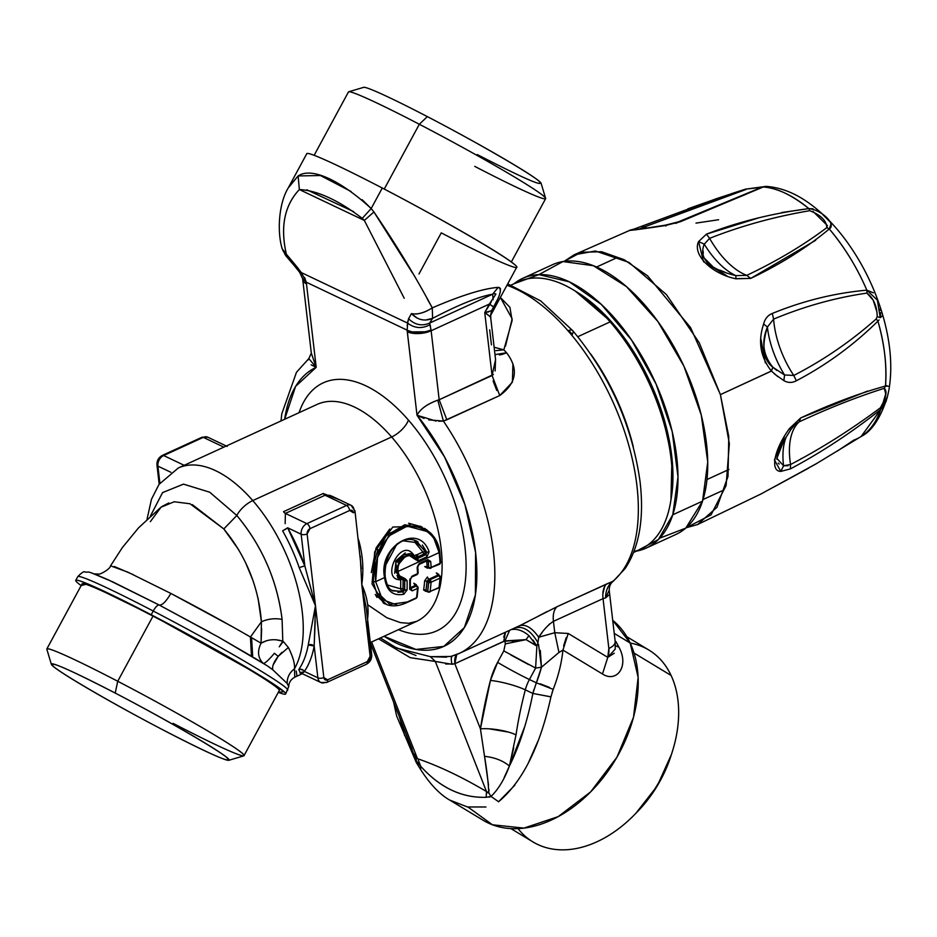 <?xml version="1.0" encoding="UTF-8"?>
<svg xmlns="http://www.w3.org/2000/svg" width="937" height="937" viewBox="0 0 937 937"><rect width="100%" height="100%" fill="white"/><g stroke="black" fill="none" stroke-linecap="round" stroke-linejoin="round"><path stroke-width="1.41" d="M429.193 592.067L427.694 591.165L428.279 592.102A1.71 1.23 115.4 0 0 429.193 592.067L427.694 591.165A1.71 1.136 8.5 0 0 430.071 591.54A1.71 0.89 65.4 0 1 429.72 592.102L429.72 592.102A1.71 0.89 -114.6 0 0 430.071 591.54A1.71 1.136 -171.5 0 1 427.694 591.165A123.602 64.442 -114.6 0 0 428.642 581.982A1.71 1.042 3.5 0 0 431.043 582.228A125.3 65.332 65.4 0 1 430.071 591.54L438.996 587.452A125.3 65.332 -114.6 0 0 439.968 578.129L431.043 582.228A1.71 1.042 -176.5 0 1 428.642 581.982L429.79 579.862A1.71 0.89 65.4 0 1 431.043 582.228A1.71 0.89 -114.6 0 0 429.79 579.862L438.715 575.775A1.71 0.89 65.4 0 1 439.968 578.129A1.71 0.89 -114.6 0 0 438.715 575.775L440.214 576.677A1.71 1.042 -176.5 0 1 440.589 577.391A1.71 1.042 -176.5 0 1 439.968 578.129A1.71 1.042 3.5 0 0 440.589 577.391A1.71 1.042 3.5 0 0 440.214 576.677L438.715 575.775L429.79 579.862L429.228 582.908M440.214 576.677A1.71 1.23 115.4 0 0 439.629 575.74L440.589 577.391L439.629 586.714A1.71 1.136 -171.5 0 1 438.996 587.452A1.71 1.136 8.5 0 0 439.266 585.859M438.118 587.979A1.71 0.89 -114.6 0 0 438.645 588.014A1.71 0.89 -114.6 0 0 438.996 587.452A1.71 0.89 65.4 0 1 438.645 588.014L428.279 592.102A1.71 1.23 115.4 0 1 427.694 591.165L425.995 590.357A1.71 1.148 8.9 0 0 423.618 589.982A119.339 62.217 -114.6 0 0 424.613 580.94L427.401 576.993L428.654 579.324L427.003 581.198A121.049 63.107 65.4 0 1 425.995 590.357L426.698 590.884L425.82 591.376L423.618 589.982L425.995 590.357L427.003 581.198L424.613 580.94M438.996 587.452L430.071 591.54A125.3 65.332 -114.6 0 0 431.043 582.228L439.968 578.129A125.3 65.332 65.4 0 1 438.996 587.452M431.102 567.424A1.71 0.89 177.2 0 1 428.713 567.377A123.602 64.442 -114.6 0 0 428.303 561.474A1.71 0.82 -5 0 0 430.692 561.439A125.3 65.332 65.4 0 1 431.102 567.424L440.027 563.324A125.3 65.332 -114.6 0 0 439.16 552.783L439.418 551.67L439.16 552.783A125.3 65.332 65.4 0 1 440.027 563.324A1.71 0.89 -2.8 0 0 440.659 562.598A1.71 0.89 177.2 0 1 440.027 563.324A1.71 0.89 65.4 0 1 439.664 564.226A1.71 0.89 -114.6 0 0 440.027 563.324L431.102 567.424A1.71 0.89 65.4 0 1 430.739 568.314A1.71 0.89 -114.6 0 0 431.102 567.424A125.3 65.332 -114.6 0 0 430.692 561.439L426.874 560.595L427.752 559.612L430.692 561.439L427.752 559.612L426.874 560.595L428.303 561.474L428.713 567.377A1.71 0.89 -2.8 0 0 431.102 567.424M419.085 564.437A1.71 0.89 -114.6 0 0 419.132 564.414A1.71 0.89 -114.6 0 0 419.495 563.395L427.752 559.612L418.605 564.379M416.649 574.486A1.71 0.89 -114.6 0 0 417.188 574.533A1.71 0.89 -114.6 0 0 417.551 573.631A1.71 0.89 -2.8 0 0 418.171 572.894A1.71 0.89 177.2 0 1 417.551 573.631A125.3 65.332 -114.6 0 0 417.141 567.646L419.495 563.395L417.398 566.463M427.401 560.631L419.132 564.414L417.773 566.944L418.171 572.894A1.71 0.89 -2.8 0 0 417.797 572.366M417.141 567.646A125.3 65.332 65.4 0 1 417.551 573.631A1.71 0.89 65.4 0 1 417.188 574.533L411.893 576.946A1.71 0.89 -114.6 0 0 411.893 576.946A1.71 0.89 -114.6 0 0 412.257 576.056L417.551 573.631L411.355 576.911M411.905 576.946L410.359 579.488L410.312 588.495A1.71 1.007 -177.8 0 1 409.692 589.244A125.3 65.332 -114.6 0 0 409.727 580.214L412.257 576.056L409.727 580.214L409.973 578.914M412.186 590.86L409.692 589.244L412.186 590.86L410.945 588.495L412.186 590.86L417.48 588.436L412.186 590.86M417.726 586.972A1.71 1.23 115.4 0 0 416.227 586.07L410.945 588.495L409.937 587.827L410.945 588.495L416.227 586.07A1.71 0.89 65.4 0 1 417.48 588.436A1.71 0.89 -114.6 0 0 416.227 586.07L417.726 586.972A1.71 1.042 -176.5 0 1 418.113 587.686A1.71 1.042 -176.5 0 1 417.48 588.436A1.71 1.042 3.5 0 0 418.113 587.686A1.71 1.042 3.5 0 0 417.726 586.972L415.091 585.531L413.849 583.201L416.344 584.735A119.339 62.217 65.4 0 1 416.274 585.637M416.344 584.735L416.087 586.199L415.091 585.531L417.141 586.047L418.113 587.686L417.141 597.021A1.71 1.136 -171.5 0 1 416.508 597.747A125.3 65.332 -114.6 0 0 417.48 588.436A125.3 65.332 65.4 0 1 416.508 597.747A1.71 1.136 8.5 0 0 416.778 596.166M415.63 598.274A1.71 0.89 -114.6 0 0 416.169 598.321A1.71 0.89 -114.6 0 0 416.508 597.747A1.71 0.89 65.4 0 1 416.169 598.321L406.904 602.561A1.71 0.89 -114.6 0 0 406.904 602.561A1.71 0.89 -114.6 0 0 407.255 601.987L416.508 597.747L406.377 602.526M406.916 602.561C399.467 606.016 392.802 606.731 386.887 604.681L377.752 596.623L373.266 581.76L375.655 581.666L382.46 599.668L396.866 604.986M426.839 531.431L407.197 526.137L388.527 536.116L377.564 557.48L375.655 581.666C373.594 560.033 380.246 542.874 395.601 530.19C412.901 518.84 437.228 531.595 439.137 552.584L439.394 551.471L439.137 552.584L434.124 538.951M409.68 555.664L415.688 559.729L415.829 558.194L415.688 559.729C411.144 549.668 396.117 559.928 398.143 571.371C398.799 576.232 401.153 578.679 405.171 578.691L407.056 580.671A125.3 65.332 65.4 0 1 407.056 590.029L403.765 594.257C392.79 596.319 386.395 590.755 384.58 577.579L375.655 581.666L373.266 581.76L375.198 557.538L386.126 535.823L404.749 524.779L424.871 528.597L430.458 532.919C435.693 538.002 438.785 544.327 439.769 551.893M439.793 552.08L440.659 562.598A1.71 0.89 -2.8 0 0 440.285 562.071M439.137 564.191A1.71 0.89 -114.6 0 0 439.664 564.226L429.298 568.302A1.71 1.23 115.4 0 1 428.713 567.377L427.178 567.072M430.212 568.279L428.713 567.377L430.212 568.279A1.71 0.89 -114.6 0 0 430.739 568.314M422.353 545.041L426.792 552.291L425.211 551.542L422.903 551.987A1.71 0.89 -114.6 0 0 424.121 553.943A1.71 1.23 115.4 0 0 425.211 551.542L426.792 552.291L429.099 551.834C418.886 521.64 377.775 546.716 384.58 577.579L384.838 576.478L384.58 577.579C377.775 546.716 418.886 521.628 429.099 551.834L426.792 552.291L425.773 554.727A1.71 0.89 65.4 0 1 427.014 556.73L418.452 560.642A1.71 0.89 -114.6 0 0 417.223 558.651L425.773 554.727L426.792 552.291L414.049 540.099C407.103 537.967 400.076 540.766 392.978 548.485C390.12 551.471 384.217 562.001 385.212 576.899C387.836 590.626 391.607 589.455 391.584 590.298L402.781 591.809L404.655 589.83A123.602 64.442 -114.6 0 0 404.655 580.589L403.824 579.675L401.048 579.335L395.754 571.441L400.895 557.187L412.877 554.88L416.157 558.522L417.223 558.651L418.452 560.642L417.328 560.865M398.143 571.371L395.754 571.441L398.143 571.371L439.137 552.584L398.143 571.371M375.655 581.666L384.58 577.579C386.407 590.755 392.79 596.319 403.765 594.257L402.781 591.809L403.765 594.257L407.056 590.029A1.71 1.007 -178 0 1 404.655 589.83L407.056 590.029A125.3 65.332 -114.6 0 0 407.056 580.671L404.655 580.589L407.056 580.671L405.171 578.691L403.824 579.675L405.171 578.691L399.607 575.857M429.099 551.834L427.014 556.73L429.099 551.834M399.595 563.125L404.854 556.941M415.688 559.729L418.452 560.642L427.014 556.73M409.727 580.214A125.3 65.332 65.4 0 1 409.692 589.244M407.255 601.987L389.886 604.412L378.747 593.812M670.962 499.737L671.958 458.006L661.44 410.57L640.744 363.568L612.552 323.089L575.435 291.196M302.838 672.461L304.373 671.407L317.877 677.826L304.373 671.407C309.034 664.638 312.302 656.181 314.176 646.015A123.602 64.442 65.4 0 1 304.373 671.407A4.263 3.479 34.7 0 0 298.774 669.486A119.339 62.217 -114.6 0 0 308.238 644.972A4.263 2.916 -169.7 0 1 314.176 646.015L317.877 677.826A8.527 6.172 115.4 0 0 320.829 682.487A8.527 6.172 -64.6 0 1 317.877 677.826A4.263 1.921 -6.6 0 0 323.839 677.568L315.476 605.77L314.176 646.015L308.238 644.972L315.476 605.77L307.113 533.961L309.983 528.667L349.653 510.489L353.401 512.762A4.263 1.921 -6.6 0 0 354.982 511.005A4.263 1.921 173.4 0 1 353.401 512.762A4.263 3.092 115.4 0 0 349.653 510.489A4.263 2.225 -114.6 0 0 346.561 505.453A8.527 6.172 -64.6 0 1 351.106 505.312A8.527 6.172 115.4 0 0 346.561 505.453A4.263 2.225 65.4 0 1 349.653 510.489L309.983 528.667A4.263 2.225 -114.6 0 0 306.879 523.631L346.561 505.453L306.879 523.631A4.263 2.225 65.4 0 1 309.983 528.667A4.263 3.092 115.4 0 0 307.113 533.961A4.263 1.921 173.4 0 1 301.152 534.219A8.527 6.172 -64.6 0 1 306.879 523.631A8.527 6.172 115.4 0 0 301.152 534.219L304.853 566.03A4.263 0.656 -19.1 0 0 299.243 567.752A119.339 62.217 -114.6 0 0 282.623 530.834L287.647 527.8A123.602 64.442 65.4 0 1 304.853 566.03L315.476 605.77L299.243 567.752M358.25 539.021A119.339 62.217 65.4 0 1 358.754 540.485C362.888 555.243 363.884 569.93 361.764 584.559L370.127 656.357L367.257 661.651L327.587 679.829L323.839 677.568A4.263 3.092 115.4 0 0 327.587 679.829A4.263 2.225 65.4 0 1 326.708 682.441A4.263 2.225 -114.6 0 0 327.587 679.829L367.257 661.651A4.263 2.225 65.4 0 1 366.379 664.274L366.379 664.274A4.263 2.225 -114.6 0 0 367.257 661.651A4.263 3.092 115.4 0 0 370.127 656.357A4.263 1.921 -6.6 0 0 371.708 654.612A4.263 1.921 -6.6 0 0 370.783 653.581L367.081 621.781M325.373 682.347A4.263 2.225 -114.6 0 0 326.708 682.441L320.829 682.487A8.527 6.172 115.4 0 0 325.373 682.347M227.176 446.41L207.85 437.216A8.527 6.172 115.4 0 0 203.306 437.356A4.263 2.225 -114.6 0 0 201.97 437.263A4.263 2.225 65.4 0 1 203.306 437.356L163.624 455.534A4.263 2.225 -114.6 0 0 162.288 455.441A4.263 2.225 65.4 0 1 163.624 455.534A8.527 6.172 115.4 0 0 157.896 466.122A4.263 1.921 173.4 0 1 156.971 465.103A4.263 1.921 -6.6 0 0 157.896 466.122L170.874 472.295L157.896 466.122A8.527 6.172 -64.6 0 1 163.624 455.534L184.179 465.314L163.624 455.534L203.306 437.356L223.861 447.136L203.306 437.356A8.527 6.172 -64.6 0 1 207.85 437.216L201.97 437.263L162.288 455.441C158.529 457.525 156.748 460.746 156.971 465.103L159.185 484.16M159.876 483.187L157.896 466.122L159.876 483.187M366.461 609.507L361.764 584.559L360.23 556.004M283.548 511.672L285.387 513.406L325.057 495.24L285.387 513.406A4.263 2.225 65.4 0 1 283.548 511.672L323.23 493.494A4.263 2.225 -114.6 0 0 325.057 495.24L323.23 493.494L339.452 499.772M331.991 496.223L329.18 495.158M286.441 528.691L284.38 529.944M285.387 513.406L306.879 523.631L285.387 513.406L285.153 523.631M300.683 567.154L303.717 566.217M300.39 673L298.774 669.486M304.373 671.407C300.8 673.633 300.625 673.879 303.869 672.134M300.215 669.17L303.237 670.201M326.708 682.441L366.379 664.274C370.15 662.19 371.919 658.969 371.708 654.612A4.263 1.921 173.4 0 1 370.127 656.357L361.764 584.559C366.917 595.909 368.909 606.965 367.749 617.706L367.433 617.87A4.263 2.916 -169.7 0 1 367.749 617.706A119.339 62.217 65.4 0 1 367.538 618.83M287.647 527.8L301.152 534.219L287.647 527.8L304.853 566.03L301.152 534.219A4.263 1.921 -6.6 0 0 307.113 533.961L323.839 677.568A4.263 1.921 173.4 0 1 317.877 677.826L314.176 646.015L315.207 620.821M325.057 495.24L346.561 505.453L325.057 495.24L331.768 496.118L351.106 505.312A8.527 6.172 115.4 0 1 354.057 509.986A4.263 1.921 -6.6 0 1 354.982 511.005L351.106 505.312M311.834 591.868L304.853 566.03M354.982 511.005L361.331 568.782M302.534 672.028L299.981 673L301.632 673.223M361.764 584.559L366.379 608.874L371.708 654.612M553.193 689.374L550.933 696.882L532.872 693.439L536.351 682.815L553.193 689.374A119.339 82.034 -58.9 0 0 562.938 650.091L558.967 652.445L554.763 632.709L568.232 633.471L562.938 650.091A119.339 82.034 121.1 0 1 553.193 689.374L552.092 692.513M590.896 354.256A147.039 76.658 65.4 0 1 633.307 446.832A147.039 76.658 -114.6 0 0 590.896 354.256M572.437 334.544A155.565 81.109 -114.6 0 0 568.806 330.48M602.479 673.984L562.938 650.091L602.479 673.984L607.785 657.364L602.479 673.984C616.511 683.26 629.523 666.348 618.947 647.198C629.453 666.242 616.769 683.225 602.479 673.984M612.88 581.291L557.082 606.696C553.943 609.542 552.725 614.426 553.439 621.348L603.041 598.626L608.851 648.463L603.041 598.626L553.439 621.348A25.568 13.329 65.4 0 1 557.082 606.696L606.684 583.974A25.568 13.329 -114.6 0 0 603.041 598.626L605.548 597.947C605.7 590.38 608.148 584.817 612.892 581.28C608.148 584.817 605.7 590.38 605.548 597.947L609.214 590.287L615.176 641.447A17.053 7.683 173.4 0 1 608.851 648.463L607.785 657.364A17.053 12.357 115.4 0 0 608.851 648.463A17.053 7.683 -6.6 0 0 615.176 641.447L615.222 649.107L607.785 657.364L568.232 633.471L607.785 657.364L614.262 653.23M563.605 645.909L566.264 637.547M615.398 645.698L618.947 647.198L615.398 645.698M533.809 689.726L532.872 693.439L525.317 689.855A336.676 243.948 115.4 0 0 516.018 734.854A25.568 6.793 8.6 0 0 480.423 728.845A362.256 262.477 -64.6 0 1 490.438 680.426A25.568 4.451 -165.3 0 1 525.317 689.855A34.095 24.702 -64.6 0 1 529.417 679.524A34.095 24.702 115.4 0 0 525.317 689.855A25.568 4.451 14.7 0 0 490.438 680.426A59.663 43.231 -64.6 0 1 497.594 662.342A25.568 1.277 -151.6 0 0 529.417 679.524A25.568 1.277 28.4 0 1 497.594 662.342L503.801 650.899L535.613 668.069L529.417 679.524L536.351 682.815A106.549 73.238 -58.9 0 0 541.457 667.238L558.967 652.445L562.938 650.091M549.586 687.453L540.239 683.823M311.33 353.249L316.202 367.327L306.481 283.841A17.053 7.683 173.4 0 1 302.768 279.765A17.053 7.683 -6.6 0 0 306.481 283.841L306.258 282.201A34.095 17.78 65.4 0 1 306.481 283.841L316.202 367.327L308.823 358.613L311.318 353.132L302.628 278.699A17.053 7.004 -8.6 0 0 303.248 280.128M302.616 278.605A17.053 7.004 -8.6 0 0 302.628 278.699L299.735 272.468L301.351 272.597L299.735 272.456L294.745 266.202L295.342 264.925L298.423 268.685M304.595 277.375L306.258 282.201L302.639 278.711M299.067 412.678A136.392 71.107 65.4 0 1 408.403 420.057A17.053 7.156 -41 0 1 391.643 436.97A119.339 62.217 -114.6 0 0 317.139 404.397A119.339 62.217 65.4 0 1 391.643 436.97A17.053 7.156 139 0 0 408.403 420.057A136.392 71.107 65.4 0 1 465.97 573.093A136.392 71.107 65.4 0 1 398.471 629.676M436.056 421.076L417.012 415.243L407.29 331.768A17.053 7.683 -6.6 0 0 431.137 330.749A17.053 7.683 173.4 0 1 407.29 331.768A34.095 17.78 65.4 0 1 407.138 330.152L407.665 323.136C414.646 328.383 422.06 328.922 429.907 324.752L431.055 329.941A17.053 8.89 -114.6 0 0 431.137 330.749L439.172 399.748L446.844 419.776L443.412 421.1L437.778 400.169L439.172 399.748L437.778 400.169L443.412 421.1L438.68 421.228M412.081 331.897L425.339 331.78M495.907 294.113L489.348 304.08L431.137 330.749A17.053 8.89 65.4 0 1 431.055 329.941C422.388 333.279 414.412 333.349 407.138 330.152L306.258 282.201L301.351 272.597L407.665 323.136L408.591 318.744C414.904 324.94 421.908 326.392 429.603 323.089L429.907 324.752C422.06 328.922 414.646 328.383 407.665 323.136L407.15 325.725M238.642 549.691L223.802 528.937L236.827 515.491L209.689 492.194L183.465 484.136L162.534 492.628L150.365 516.17L162.616 492.546L183.558 484.136L209.736 492.218L236.827 515.491A17.053 7.156 -41 0 1 252.767 500.581A119.339 62.217 -114.6 0 0 178.264 468.02A119.339 62.217 65.4 0 1 252.767 500.581L391.643 436.97A119.339 62.217 65.4 0 1 416.543 621.395L416.543 621.395A119.339 62.217 -114.6 0 0 391.643 436.97L252.767 500.581A17.053 7.156 139 0 0 236.827 515.491L223.802 528.937L192.331 504.621M394.594 646.952L415.981 655.502M428.736 419.858L443.412 421.1A166.224 86.661 65.4 0 1 459.212 653.417L450.802 656.462L430.317 656.65L435.342 661.463L410.265 657.669L378.513 638.811L410.254 657.657L435.342 661.463L430.317 656.65L446.621 657.177M306.258 282.201L407.138 330.152L417.012 415.243C420.092 409.164 427.014 404.14 437.778 400.169C427.237 403.952 420.326 408.977 417.012 415.243L444.642 457.104L464.939 504.61L475.586 552.373L475.399 594.96L464.377 627.544L443.787 646.413L415.958 649.446L384.065 636.282A153.434 79.996 -114.6 0 0 475.399 594.96A153.434 79.996 -114.6 0 0 417.012 415.243L424.028 418.429M533.001 640.03L536.878 646.12L526.044 639.631L528.913 635.626L526.044 639.631L504.961 640.92L509.646 630.308L504.961 640.92L454.832 663.736A17.053 8.89 65.4 0 1 456.741 654.483L454.832 663.736L451.95 664.274C450.838 659.086 451.142 656.251 452.864 655.771C451.142 656.251 450.838 659.086 451.95 664.274L435.342 661.463L486.49 791.554L486.151 797.293L486.49 791.554C462.21 777.148 439.301 766.22 417.738 758.783C439.254 766.185 462.164 777.113 486.49 791.554L435.342 661.463L441.397 662.436M282.189 248.656L283.185 251.069M286.347 254.161L282.236 248.844L285.691 255.614L286.347 254.161C280.104 227.012 284.45 205.472 299.36 189.543C284.485 205.297 280.151 226.848 286.347 254.161L295.342 264.925L294.745 266.202L285.703 255.614M288.772 186.99L298.118 175.945L299.36 189.543L298.118 175.945L320.407 175.524L351.141 191.535M362.244 218.368C338.292 200.12 317.338 190.504 299.36 189.543L364.329 220.418L362.244 218.368L371.181 208.529L362.244 218.368M362.115 199.675L371.181 208.529L382.273 188.032A119.339 5.962 28.4 0 1 516.709 267.268L490.719 315.254M412.374 272.819L373.91 211.973L364.329 220.418L373.91 211.973C395.941 244.334 415.396 276.298 432.273 307.863C424.402 312.853 417.457 314.773 411.425 313.614L417.258 318.158M415.759 314A17.053 7.473 -25.2 0 0 426.897 310.932M493.131 299.664L492.675 294.195L498.203 287.354C483.504 288.479 461.531 295.319 432.273 307.863C461.109 295.448 483.082 288.619 498.203 287.354L492.675 294.195C479.041 296.502 459.013 304.56 432.589 318.369L432.273 307.863L432.589 318.369C424.789 321.625 417.726 320.044 411.425 313.614L408.591 318.744L411.425 313.614M499.632 287.694L498.203 287.354C502.068 288.42 500.534 294.944 493.612 306.949L491.574 310.697L490.227 316.729L490.801 318.568L490.695 315.3M487.99 314.809L484.745 312.583L491.246 301.937M493.085 306.504L490.941 305.064M492.675 294.195L429.603 323.089L432.589 318.369C458.533 304.759 478.561 296.701 492.675 294.195L429.603 323.089C421.908 326.392 414.904 324.94 408.591 318.744L408.333 319.294M494.232 293.831L495.45 293.808M430.528 326.556L429.603 323.089L432.589 318.369L425.48 320.079M299.36 189.543L364.329 220.418L404.222 298.259M407.829 321.051L407.665 323.136L301.351 272.597L295.342 264.925M306.832 189.789L353.6 211.633M491.105 314.527L491.574 310.697L484.745 312.583L488.798 311.845M494.994 354.643L506.566 352.745C518.864 368.955 516.592 383.221 499.749 395.543L446.844 419.776L439.172 399.748L431.137 330.749L489.348 304.08L493.612 306.949L497.032 300.32M490.801 318.568L495.568 359.55L492.077 375.514L439.172 399.748L493.389 374.531M495.134 370.923L495.556 359.492M492.077 375.514L484.745 312.583L492.077 375.514L499.749 395.543L512.398 382.132L512.926 363.72M496.762 390.471L493.12 380.972M503.837 349.841L494.139 347.229L503.848 349.829A166.224 86.661 65.4 0 1 506.566 352.745A25.568 11.478 -42.5 0 1 499.339 354.936M495.954 350.625L503.848 349.829A166.224 86.661 -114.6 0 1 506.566 352.745M503.848 349.817L512.129 320.548L509.904 307.301L500.37 297.439L512.164 318.849L505.5 346.081M284.661 419.284L295.588 386.407L316.202 367.327A153.434 79.996 -114.6 0 0 284.661 419.284M308.636 358.789L307.828 360.136M311.189 364.856L316.202 367.327L311.318 353.12M430.317 656.65L396.726 648.088L380.399 637.956M491.433 344.886L489.676 329.801M489.348 304.08L484.745 312.583L490.227 316.729M634.009 551.53A147.039 76.658 -114.6 0 0 670.646 501.775A147.039 76.658 -114.6 0 0 610.139 321.883L612.552 323.089A142.775 74.433 65.4 0 1 671.302 497.758L670.646 501.775M573.678 290.107L577.157 292.227A142.775 74.433 65.4 0 1 612.552 323.089L610.139 321.883A147.039 76.658 -114.6 0 0 573.678 290.107A147.039 76.658 -114.6 0 0 518.325 281.768A147.039 76.658 65.4 0 1 610.139 321.883A147.039 76.658 65.4 0 1 640.814 549.129L633.67 552.397M577.801 336.699L610.139 321.883L577.801 336.699M173.122 723.364A112.089 5.599 -151.6 0 0 243.995 755.679A112.089 5.599 -151.6 0 0 117.734 681.258A112.089 5.599 -151.6 0 0 46.862 648.931A112.089 5.599 -151.6 0 0 46.85 649.247A112.089 5.599 28.4 0 1 117.734 681.258L115.204 693.064A101.009 5.036 -151.6 0 0 51.324 664.228A101.009 5.036 -151.6 0 0 165.123 731.012A101.009 5.036 -151.6 0 0 228.757 760.305A101.009 5.036 -151.6 0 0 115.204 693.064L117.734 681.258A112.089 5.599 28.4 0 1 243.749 755.866L228.757 760.305M115.204 693.064C161.726 717.215 216.002 748.522 226.426 757.225C234.344 764.838 213.905 756.1 165.123 731.012C118.589 706.873 64.325 675.565 53.901 666.851C45.983 659.238 66.41 667.976 115.204 693.064M151.208 614.766L258.284 674.488L283.97 691.693L278.289 692.349A119.339 5.962 -151.6 0 0 285.644 694.001A119.339 5.962 -151.6 0 0 151.208 614.766A119.339 5.962 -151.6 0 0 75.756 580.354A119.339 5.962 -151.6 0 0 81.156 585.602L87.656 583.821L151.208 614.766L153.235 611.018L151.208 614.766M518.044 828.613A112.089 77.045 -58.9 0 0 634.56 814.651A112.089 77.045 -58.9 0 0 672.005 752.68A112.089 77.045 -58.9 0 0 671.103 675.46A112.089 77.045 -58.9 0 0 630.191 643.04A119.339 82.034 121.1 0 1 600.148 781.388A119.339 82.034 121.1 0 1 483.047 820.226L449.631 800.034L467.411 806.956L485.963 806.991M672.005 752.68L670.869 756.182A101.009 69.432 121.1 0 1 637.125 812.016L634.56 814.651M614.227 633.389L630.191 643.04L612.704 620.306A119.339 82.034 121.1 0 1 630.191 643.04L614.227 633.389M498.496 801.803L514.917 785.124M528.234 763.198L537.826 741.413M513.71 747.89L509.423 766.021L516.018 734.854A336.676 243.948 -64.6 0 1 525.317 689.855L532.872 693.439L550.944 696.835M618.947 647.198L615.878 641.564M635.872 813.293L657.188 786.026L671.419 754.472M468.02 807.073L492.429 824.771L523.9 828.109L558.171 816.631L590.65 791.882L616.944 757.19L633.517 717.238L638.144 677.392L630.191 643.04M474.731 166.364A112.089 5.599 -151.6 0 0 545.615 198.375A112.089 5.599 -151.6 0 0 419.331 124.258L427.342 116.61A101.009 5.036 28.4 0 1 541.141 183.394L545.615 198.375M314.164 155.273L348.459 91.943A112.089 5.599 28.4 0 1 419.331 124.258L384.252 189.063L419.331 124.258A112.089 5.599 -151.6 0 0 348.716 91.767L363.708 87.328A101.009 5.036 28.4 0 1 427.342 116.61L419.331 124.258A112.089 5.599 28.4 0 1 545.603 198.691L511.309 262.02M491.574 310.697L493.612 306.949M500.182 292.731L500.44 288.561M432.273 307.863L427.26 298.915M373.91 211.973L371.181 208.529C341.829 181.52 312.15 166.446 298.118 175.945L288.256 187.915L306.821 153.621A119.339 5.962 28.4 0 1 382.273 188.032L371.181 208.529M477.261 154.558C526.055 179.646 546.482 188.384 538.564 180.771C528.14 172.057 473.864 140.749 427.342 116.61M418.98 273.991L441.257 232.856C495.497 261.212 529.663 275.63 512.516 262.922C498.144 251.666 435.705 215.768 382.273 188.032M210.052 632.381L159.208 605.033A8.527 2.612 117.5 0 0 153.235 611.018A119.339 5.962 -151.6 0 0 77.783 576.606A119.339 5.962 28.4 0 1 153.235 611.018A119.339 5.962 28.4 0 1 287.671 690.253A119.339 5.962 -151.6 0 0 153.235 611.018A8.527 2.612 -62.5 0 1 159.208 605.033C162.23 605.419 166.107 601.554 170.862 593.437C201.806 609.636 228.323 624.159 250.437 637.008L251.584 637.675L252.709 656.884L251.584 637.675L250.437 637.008L251.444 656.123L250.437 637.008L242.999 632.733M93.876 573.912L98.455 574.018C99.217 575.177 110.203 569.157 110.566 565.831L127.982 572.214L170.862 593.437C166.107 601.554 162.23 605.419 159.208 605.033L112.592 581.795L92.704 573.409M168.824 502.97L161.843 506.566M161.07 507.14L150.33 521.663M110.578 565.807L122.29 547.677L138.559 527.824L160.895 507.28L174.188 501.763L190.024 503.766L223.802 528.937C246.091 556.063 258.635 586.995 261.423 621.746C268.216 618.807 275.103 618.033 282.096 619.416C277.375 580.917 262.29 546.283 236.827 515.491C262.114 545.884 277.211 580.518 282.096 619.416C275.103 618.033 268.216 618.807 261.423 621.746L258.05 598.122M253.037 580.647L245.494 562.446M276.298 639.795L282.787 641.177L282.096 619.416L282.787 641.177C274.834 638.718 267.584 639.385 261.06 643.192L261.646 628.739M294.476 668.807A119.339 62.217 -114.6 0 0 252.767 500.581A119.339 62.217 65.4 0 1 294.476 668.807C295.038 663.935 293 656.825 288.362 647.49L283.29 641.47L288.362 647.49C292.953 656.65 294.991 663.759 294.476 668.807C289.51 672.567 287.062 677.439 287.155 683.448L288.713 686.598L287.155 683.448C287.062 677.439 289.51 672.567 294.476 668.807L294.78 677.17L302.346 673.703M261.423 621.746L250.437 637.008L261.423 621.746L261.06 643.192L266.764 640.65M270.746 639.889L271.988 639.772M282.787 641.177L279.238 646.835L283.29 641.47M273.1 665.059L278.184 656.345L274.4 653.253C268.778 659.999 265.089 663.384 263.32 663.419C265.089 663.384 268.778 659.999 274.4 653.253L278.184 656.345L281.92 652.351M288.362 647.49L278.184 656.345C273.663 662.119 271.894 666.629 272.878 669.885L272.163 669.311M270.125 667.765L267.478 665.938M267.408 665.891L272.866 669.885M272.878 669.885L287.155 683.448M107.076 579.265L159.208 605.033L218.532 637.125L252.896 657.013M133.288 574.674L114.267 566.463M232.142 626.584L170.862 593.437M261.06 643.192L251.584 637.675L261.06 643.192C257.101 651.309 257.851 658.055 263.309 663.431M266.6 665.422L254.302 657.856M572.882 333.185A8.527 3.584 139 0 0 572.694 330.62A8.527 3.584 139 0 0 568.033 330.796A166.224 86.661 65.4 0 1 612.892 581.28A166.224 86.661 -114.6 0 0 568.033 330.796A8.527 3.584 -41 0 1 572.694 330.62C609.554 374.835 631.995 425.07 640.018 481.349C644.34 517.892 639.409 546.915 625.213 568.431L613.407 581.116C610.596 583.201 609.202 586.257 609.214 590.287M606.684 583.974L609.132 582.873M602.854 593.906L604.716 586.398M517.177 626.865L519.496 625.787C525.516 623.878 531.935 627.696 538.74 637.242L554.763 632.709L553.439 621.348C548.204 624.733 543.296 630.027 538.74 637.242C531.935 627.696 525.516 623.878 519.496 625.787L528.445 621.325M537.979 616.312L547.337 611.439M538.037 642.407L537.955 642.735C530.752 630.296 522.869 625.436 514.296 628.141C522.869 625.436 530.752 630.296 537.955 642.735L538.728 637.254M489.161 728.834L508.428 732.078M487.872 792.878L488.774 792.831L491.047 796.438L488.774 792.831C488.318 782.571 486.9 770.401 484.534 756.335L480.423 728.845L484.534 756.335C494.642 757.412 502.946 760.645 509.423 766.021C502.946 760.645 494.642 757.412 484.534 756.335L488.528 785.136M509.423 766.021L504.141 777.64M550.933 696.882C539.981 746.742 522.53 781.692 498.589 801.732L491.047 796.438L489.067 797.188M486.385 797.317L486.151 797.293C461.871 798.055 440.05 787.712 420.713 766.279L418.359 760.294M416.18 758.314L417.515 758.771L371.602 641.986L417.515 758.771L416.18 758.314L416.356 760.938L416.18 758.314L414.072 753.945M420.034 764.369L420.526 766.103L416.356 760.938L420.713 766.279C440.039 787.748 461.847 798.09 486.151 797.293L491.047 796.438C498.297 789.387 504.422 779.256 509.423 766.033C519.485 745.875 527.297 721.677 532.872 693.439L532.86 693.474M404.667 735.568L399.42 716.864L416.356 760.938L416.215 762.378M412.104 749.131L370.349 642.923M503.684 637.043L505.523 632.206L503.719 641.341L526.044 639.631L535.648 645.113M511.438 629.488L514.881 629.289M553.439 621.348L554.763 632.709L558.967 652.445L541.457 667.238L536.351 682.815L529.417 679.524L535.613 668.069L536.878 646.12L535.613 668.069L541.457 667.238L538.541 644.328M528.527 664.544L510.888 655.022M503.801 650.899L505.301 643.895L504.961 640.92L505.301 643.895L503.801 650.899L497.594 662.342L490.438 680.426L480.423 728.845L454.832 663.736L480.423 728.845M512.328 641.423L526.044 639.631L505.301 643.895M537.955 642.735L536.878 646.12L528.901 635.649C522.987 630.578 517.048 628.54 511.075 629.535M524.837 726.304L509.423 766.033M491.047 796.438L498.589 801.732M449.959 800.233C439.851 794.494 430.095 784.292 420.678 769.605L420.713 766.279M420.678 769.593L416.321 762.589L416.356 760.949M540.286 650.36L541.457 667.238L535.613 668.069M568.033 330.796A166.224 86.661 -114.6 0 0 506.94 285.293A166.224 86.661 65.4 0 1 568.033 330.796M568.232 633.459L554.763 632.709L538.775 637.195L542.242 632.37M545.849 627.837L549.621 623.96M605.548 597.947L608.921 595.03M488.985 789.551L488.774 792.831L486.49 791.554M445.719 664.028L453.531 663.923M454.832 663.736L503.719 641.341M557.082 606.696L519.496 625.787L459.212 653.417A166.224 86.661 -114.6 0 0 443.412 421.1L499.749 395.543M452.864 655.771A166.224 86.661 -114.6 0 0 459.212 653.417M438.821 574.428L438.575 575.892L436.326 572.894L438.821 574.428A119.339 62.217 65.4 0 1 438.762 575.33M427.588 582.135L427.003 581.198L428.642 581.982L427.003 581.198L428.654 579.324L429.79 579.862A1.71 1.23 115.4 0 0 428.642 581.982L427.694 591.165L426.698 590.884M428.279 579.031L429.146 579.089M430.692 579.827L428.654 579.324L437.579 575.236L439.629 575.74A1.71 1.23 115.4 0 0 438.715 575.775M437.579 575.236L438.575 575.892L437.579 575.236M427.459 568.22L424.707 566.569L427.108 566.616L428.361 567.4L427.459 568.22L428.303 567.834M421.228 526.711L408.637 523.244M389.745 529.042L376.1 547.899L371.298 572.589M375.28 594.445L377.014 597.431M377.681 596.518L385.575 604.131L383.479 603.135L372.059 583.927L374.718 551.764L392.802 527.051L420.139 526.184L422.236 527.168M427.026 530.026L424.496 528.374M410.558 524.345L387.684 534.125M377.834 549.609L373.582 565.608M428.361 567.4L427.108 566.616L428.713 567.377M410.347 587.71L415.091 585.531L416.227 586.07M426.967 560.83L428.303 561.474L426.967 560.83M427.108 566.616L426.71 560.713M410.945 588.495L410.324 588.202L410.945 588.495M294.675 677.217L294.78 677.17C290.88 679.384 288.854 682.534 288.713 686.587L285.644 694.001M296.853 675.343L296.197 671.009M416.426 554.95L422.903 551.987L414.997 542.406L402.887 540.801M387.344 584.981L400.638 588.846L401.622 591.259L402.781 591.809L397.885 592.348M416.192 540.836L418.054 541.937M392.544 590.896L401.622 591.259A1.71 1.23 115.4 0 0 403.027 589.057L403.051 579.827A1.71 1.23 115.4 0 0 403.039 579.734L403.051 579.827A1.71 0.914 -1.8 0 0 402.84 579.722A1.71 0.914 178.2 0 1 403.051 579.827A121.049 63.107 65.4 0 1 403.027 589.057A1.71 1.019 2.2 0 0 400.638 588.846A119.339 62.217 -114.6 0 0 400.661 579.757A1.71 0.914 178.2 0 1 401.704 579.523A1.71 0.914 -1.8 0 0 400.661 579.757C379.286 580.635 401.54 534.746 414.341 555.91M405.264 552.912L396.07 560.642L394.688 573.327M397.511 577.579L398.963 578.398M424.121 553.943L418.37 556.578L424.121 553.943L425.773 554.727L424.121 553.943M425.211 551.542L416.356 540.907M385.13 566.124L397.112 543.765M413.826 540.04L415.548 540.59M403.941 591.048L402.781 591.809L401.622 591.259M403.824 579.675L404.655 580.589L403.051 579.827L404.655 580.589L404.655 589.83L403.027 589.057L404.608 590.005M425.773 554.727L417.223 558.651L415.876 558.007L417.223 558.651L417.773 555.594L415.723 557.761L416.719 555.711M417.223 558.651L415.829 558.194M414.224 555.946L416.133 554.809L417.773 555.594M396.937 575.646L400.286 579.031L398.553 578.211L395.59 561.696L410.289 553.58L412.022 554.399M409.457 553.697L403.894 554.915M402.922 555.5L397.358 562.341M626.841 636.715L648.849 650.02A112.089 77.045 121.1 0 1 671.103 675.46L634.056 653.066L671.103 675.46A112.089 77.045 121.1 0 1 642.887 805.398A112.089 77.045 121.1 0 1 532.895 841.883L510.888 828.589M46.862 648.931L82.128 583.798A112.089 5.599 28.4 0 1 153 616.124L117.734 681.258L153 616.124A112.089 5.599 28.4 0 1 279.273 690.546L243.995 755.679M659.66 538.201L685.79 528.093L702.539 501.154L707.74 462.011L701.274 415.079L683.928 366.215L657.891 321.52L626.396 286.558L593.379 265.71L562.961 261.552L538.916 274.623M672.778 514.788A148.315 77.326 -114.6 0 0 636.692 347.791A148.315 77.326 -114.6 0 0 522.647 278.383A148.315 77.326 -114.6 0 0 513.968 283.77L538.939 274.623L569.263 281.803L601.367 304.455L631.479 339.908L656.052 383.994L672.192 431.535L677.99 476.91L672.778 514.788L702.539 501.154L672.778 514.788L658.43 539.489L636.446 551.132A148.315 77.326 -114.6 0 0 646.19 548.075A148.315 77.326 -114.6 0 0 672.778 514.788M522.647 278.383L552.397 264.749A148.315 77.326 65.4 0 1 666.453 334.158A148.315 77.326 65.4 0 1 702.539 501.154A148.315 77.326 65.4 0 1 675.94 534.441L646.19 548.075M728.939 469.472L706.99 479.521L728.939 469.472M759.075 217.759L706.404 234.168L698.58 241.605C692.232 254.63 711.429 273.768 735.896 278.793L750.771 278.394C780.755 264.058 806.933 247.579 829.28 228.968C844.67 247.321 857.191 267.713 866.842 290.165C834.808 293 803.29 300.765 772.287 313.462C767.813 315.312 764.932 318.826 763.643 324.003C757.799 341.349 760.387 357.02 771.374 371.029L720.401 394.629L771.42 371.075M632.416 229.612C622.625 231.556 639.35 229.495 664.93 225.606L680.297 221.764L763.304 186.967C776.668 187.763 791.859 194.978 808.865 208.611L781.704 212.535M744.318 189.532L731.598 193.619M719.183 197.766L687.852 208.822M564.133 261.376L574.041 254.841L595.428 250.999L628.95 262.383L666.465 294.628L699.236 342.766L720.401 394.629L728.775 436.478L728.014 476.394L716.934 507.315L697.585 524.533L686.165 527.765L711.042 514.87L726.105 485.542L729.361 443.634L720.401 394.629L690.604 327.622L647.479 275.759L624.159 259.713L601.589 251.725L581.151 252.287L564.133 261.376M873.354 292.824L866.842 290.165L877.36 300.133L880.23 317.655A17.053 3.9 -16.4 0 0 882.584 314.621A17.053 3.9 163.6 0 1 880.23 317.655L880.686 312.642M880.393 310.37L880.101 308.859M763.608 324.143L763.643 324.003C764.967 318.767 767.848 315.254 772.287 313.462C803.196 300.789 834.715 293.035 866.842 290.165A136.743 71.294 -114.6 0 0 829.28 228.968L831.107 223.732M829.35 221.144L822.885 214.69M818.973 211.668L816.701 210.298M813.047 208.822L808.865 208.611A136.743 71.294 -114.6 0 0 763.304 186.967L766.138 186.381M718.644 219.726L695.992 223.111M836.928 451.329L853.865 440.074A136.743 71.294 -114.6 0 0 861.138 436.49A136.743 71.294 -114.6 0 0 880.733 409.504L883.86 406.002M885.77 402.149L886.414 400.345M889.272 386.313L885.477 386.044A136.743 71.294 -114.6 0 0 877.922 321.145L879.07 319.939M774.665 374.132L783.894 380.609C787.888 382.975 792.046 383.034 796.368 380.762C826.293 365.067 853.478 345.191 877.922 321.145C884.399 343.317 886.929 364.95 885.477 386.044C859.088 393.353 830.826 403.988 800.702 417.937L789.481 428.537C774.22 449.245 769.757 471.299 780.802 471.405L790.395 468.898C820.976 452.676 851.101 432.871 880.733 409.504L861.138 436.49L815.553 464.166L760.961 493.986L697.585 524.533M777.839 376.639L771.374 371.029L772.931 367.292L784.562 374.964L783.871 380.598M877.009 312.162L873.167 300.133L866.959 293.105L866.842 290.165L866.959 293.105C835.476 297.638 804.356 306.305 773.611 319.119L772.287 313.462L773.611 319.119L767.415 327.048L763.643 324.003L767.415 327.048C761.371 346.491 763.21 359.902 772.931 367.292L771.28 370.923M765.33 362.888L760.973 339.288M880.23 317.655L877.208 316.565L880.23 317.655M876.2 318.931L877.208 316.565L876.2 318.931L877.922 321.145L876.2 318.931C850.96 341.326 823.482 360.159 793.768 375.468C823.623 360.089 851.101 341.244 876.2 318.931M877.922 321.145C853.42 345.238 826.235 365.102 796.368 380.762L793.768 375.468L796.368 380.762C792.105 383.034 787.947 382.987 783.894 380.609L784.562 374.964L793.768 375.468L784.562 374.964A65.344 34.06 65.4 0 1 767.415 327.048L773.611 319.119A68.19 35.547 -114.6 0 0 793.768 375.468A68.19 35.547 65.4 0 1 773.611 319.119C804.227 306.352 835.347 297.685 866.959 293.105C873.565 298.189 876.973 306.012 877.208 316.565M776.878 370.466L772.931 367.292C763.058 355.275 761.219 341.853 767.415 327.048A65.344 34.06 -114.6 0 0 784.562 374.964M882.373 405.206L885.723 393.809L884.282 388.316L885.477 386.044L884.282 388.316C857.542 396.749 829.175 407.935 799.167 421.861L800.702 417.937L867.451 391.092M887.503 396.48L888.967 389.628L887.503 396.48L880.733 409.504L880.323 407.864L880.733 409.504C851.03 432.917 820.917 452.712 790.395 468.898L790.547 464.518C820.964 448.647 850.89 429.767 880.323 407.864C850.737 429.837 820.812 448.729 790.547 464.518L790.395 468.898L780.802 471.405L783.578 465.771L788.052 465.712M885.477 386.044L886.8 385.575M789.235 428.912L790.91 429.486L783.578 441.257L776.855 458.404L783.578 465.771L780.802 471.405L774.442 459.962L784.292 436.911M794.599 425.047L799.167 421.861L800.702 417.937L789.481 428.537L790.945 429.509L783.578 441.257M880.323 407.864C886.191 397.663 887.503 391.139 884.282 388.316C857.425 396.796 829.046 407.982 799.167 421.861A68.19 35.547 -114.6 0 0 790.547 464.518A68.19 35.547 65.4 0 1 799.167 421.861L794.447 425.199L790.945 429.509M783.578 465.771A65.344 34.06 65.4 0 1 786.483 436.419A65.344 34.06 -114.6 0 0 783.578 465.771L790.547 464.518M779.186 464.026L778.237 463.101M776.867 459.341L779.162 449.877M781.868 444.349L784.117 440.343M774.524 486.666L817.685 462.925M774.747 486.561L808.631 468.125M760.598 494.174L759.766 494.619M726.725 275.701L703.511 261.681L698.58 241.594L706.404 234.168C738.274 221.835 772.428 213.32 808.865 208.611L809.779 210.696L808.865 208.611C822.018 209.993 836.6 224.529 829.28 228.968L826.809 227.668L827.242 227.129M827.406 225.606L812.918 211.329M815.635 240.317L750.771 278.394L746.754 275.361C776.691 261.189 803.372 245.283 826.809 227.668L829.28 228.968M809.779 210.696C820.847 215.041 826.516 220.699 826.809 227.668C803.243 245.365 776.55 261.259 746.754 275.361A68.19 35.547 65.4 0 1 709.614 238.338C741.085 225.899 774.477 216.693 809.779 210.696C774.606 216.634 741.214 225.852 709.614 238.338L706.404 234.168L709.614 238.338L704.273 244.147L698.58 241.594L704.273 244.147C698.393 258.53 708.922 269.024 735.861 275.63L735.896 278.793L735.861 275.63L746.754 275.361L750.771 278.394L735.475 278.664M735.861 275.63A65.344 34.06 65.4 0 1 704.273 244.147L709.614 238.338A68.19 35.547 -114.6 0 0 746.754 275.361L735.861 275.63A65.344 34.06 -114.6 0 1 704.273 244.147M724.805 272.128L719.686 270.09M712.518 266.319L704.999 258.811M703.265 253.587L703.101 250.952M746.239 189.379L644.679 226.848L641.646 226.52L644.679 226.848L745.512 189.157L766.068 186.369M761.629 187.295L749.354 188.724M746.11 194.24L675.694 223.393M664.93 225.606L666.008 225.958L664.93 225.606L666.008 225.958L664.93 225.606L680.297 221.764L678.271 221.893L761.441 187.377M654.213 227.141L630.32 230.115L574.041 254.841M630.32 230.115L634.103 229.05L638.261 229.272L634.08 229.05M635.087 229.905L665.282 225.173L678.271 221.893M644.679 226.848L638.484 229.342L644.679 226.848A68.19 35.547 -114.6 0 0 646.846 227.996A68.19 35.547 65.4 0 1 644.679 226.848M761.078 187.552L739.797 196.501M439.629 586.714L438.645 588.014M418.171 572.894L417.188 574.533M417.141 597.021L416.169 598.321M440.659 562.598L439.664 564.226M401.048 579.335L404.234 579.734M360.253 556.227L360.323 556.836M301.491 673.305L320.829 682.487M370.302 642.571L416.543 621.395L408.684 623.292L400.415 622.625L386.829 617.729L367.737 604.787M394.934 647.139L395.695 647.549M282.236 248.844C277.247 233.313 278.23 204.196 288.291 187.845M308.73 358.707L296.479 372.27L281.791 413.803L280.995 420.959M518.337 281.768L511.192 285.035M51.324 664.228L46.85 649.247M109.266 580.261C82.257 568.677 90.83 573.069 84.939 571.968C84.061 571.09 81.671 572.636 77.783 576.606L75.756 580.354M147.039 519.262L151.454 499.304L159.032 484.37L178.264 468.02L317.139 404.397M267.619 666.02L218.532 637.125M518.384 626.303L517.47 626.736M416.321 762.589L396.644 715.95L393.587 702.036M507.702 283.888L540.731 300.929L572.694 330.62M426.148 590.849L428.279 592.102L425.785 590.907M438.375 575.142L439.629 575.74M427.518 567.459L429.298 568.302M415.887 585.449L417.141 586.047M615.222 258.471L596.553 267.033M721.724 490.965L703.055 499.526M889.049 389.16C892.68 366.625 890.525 341.782 882.584 314.621C874.666 288.069 862.766 263.754 846.872 241.699C834.808 225.114 821.644 211.867 807.389 201.982C793.908 192.612 780.158 187.412 766.138 186.369M861.138 436.49C871.691 431.289 880.393 418.289 887.257 397.475M801.861 458.31L800.924 458.743M634.15 229.038L715.423 199.031L745.547 189.133L762.062 187.154"/></g></svg>
